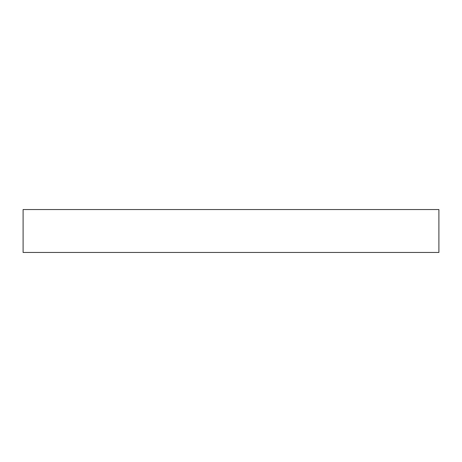 <?xml version="1.0" encoding="UTF-8"?>
<svg xmlns="http://www.w3.org/2000/svg" width="462" height="462" viewBox="0 0 462 462"><rect width="100%" height="100%" fill="white"/><g stroke="black" fill="none" stroke-linecap="round" stroke-linejoin="round"><path stroke-width="0.69" d="M438.9 209.54L23.1 209.54L23.1 252.46L438.9 252.46L438.9 209.54"/></g></svg>
